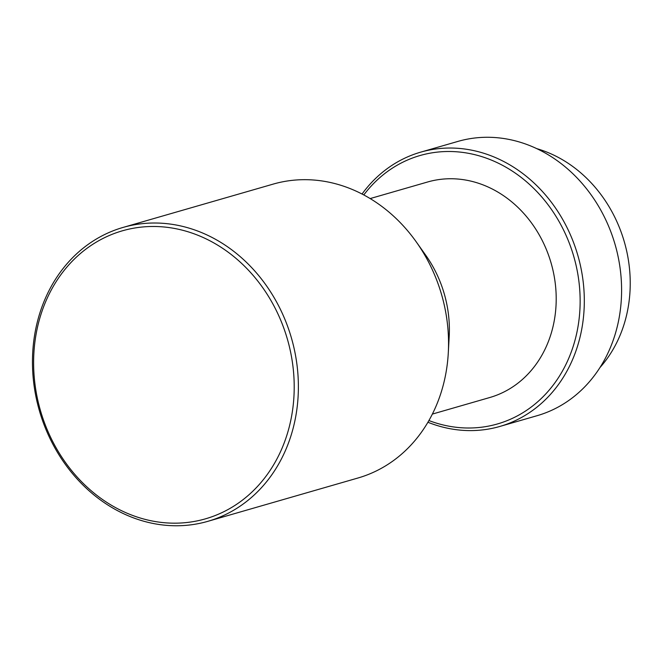 <?xml version="1.0" encoding="UTF-8"?>
<svg xmlns="http://www.w3.org/2000/svg" width="663" height="663" viewBox="0 0 663 663"><rect width="100%" height="100%" fill="white"/><g stroke="black" fill="none" stroke-linecap="round" stroke-linejoin="round"><path stroke-width="0.99" d="M428.903 420.549A139.686 119.788 -106.1 0 0 557.782 378.672A139.686 119.788 -106.1 0 0 559.904 223.025A139.686 119.788 -106.1 0 0 363.796 194.947M427.917 422.256A142.744 122.415 -106.1 0 0 499.794 426.466A142.744 122.415 -106.1 0 0 563.633 221.127A142.744 122.415 -106.1 0 0 420.64 152.167A142.744 122.415 -106.1 0 0 362.048 194.027M499.794 426.466L537.088 415.701A142.744 122.415 -106.1 0 0 600.918 210.37A142.744 122.415 -106.1 0 0 457.926 141.41L420.64 152.167M599.94 367.584A129.492 111.044 -106.1 0 0 611.477 210.884A129.492 111.044 -106.1 0 0 536.757 148.636M55.327 446.423A149.879 128.531 -106.1 0 0 235.937 504.758A149.879 128.531 -106.1 0 0 272.493 303.231A149.879 128.531 -106.1 0 0 91.892 244.896A149.879 128.531 -106.1 0 0 55.327 446.423M54.623 447.45A152.938 131.158 -106.1 0 0 207.834 521.333A152.938 131.158 -106.1 0 0 276.222 301.334A152.938 131.158 -106.1 0 0 123.02 227.442A152.938 131.158 -106.1 0 0 54.623 447.45M207.834 521.333L358.003 477.998A152.938 131.158 -106.1 0 0 448.296 352.791A152.938 131.158 -106.1 0 0 426.392 257.998A152.938 131.158 -106.1 0 0 416.306 241.954A152.938 131.158 -106.1 0 0 273.189 184.107L123.02 227.442M448.296 352.791L449.191 336.522A112.155 96.176 -106.1 0 0 433.13 267.007A112.155 96.176 -106.1 0 0 425.737 255.247L416.306 241.954M432.367 414.085L489.808 397.51A112.155 96.176 -106.1 0 0 539.955 236.177A112.155 96.176 -106.1 0 0 427.61 181.993L370.169 198.569"/></g></svg>
